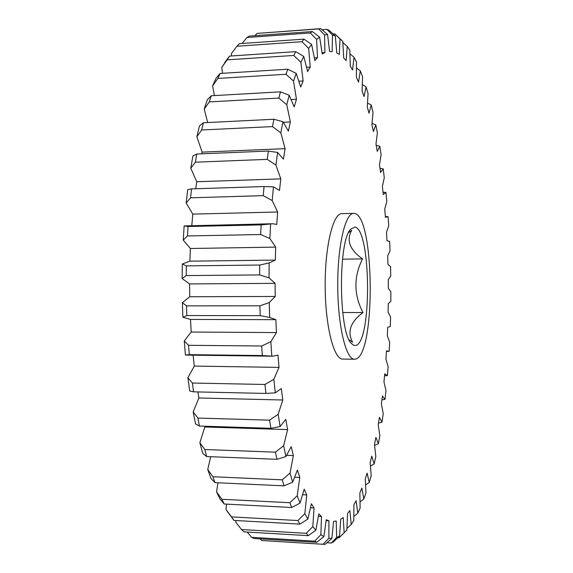 <?xml version="1.0" encoding="UTF-8"?>
<svg xmlns="http://www.w3.org/2000/svg" width="573" height="573" viewBox="0 0 573 573"><rect width="100%" height="100%" fill="white"/><g stroke="black" fill="none" stroke-linecap="round" stroke-linejoin="round"><path stroke-width="0.86" d="M348.592 232.588L351.707 230.303C346.149 240.316 349.752 249.857 362.523 258.917C353.57 276.852 353.72 294.723 362.967 312.543C350.418 321.904 346.973 331.803 352.631 342.246L349.1 339.81M354.766 227.073C371.161 228.448 372.078 342.368 355.747 345.44L353.477 345.247L351.22 343.32C338.6 331.33 338.07 241.441 350.554 229.307L354.766 227.073M354.658 213.471C374.635 216.558 375.73 353.87 355.862 359.006L354.529 359.228C346.135 359.772 337.912 326.553 337.733 286.393C337.447 246.232 345.283 212.912 353.684 213.364L354.658 213.471M322.098 52.766L324.905 52.58L324.583 34.982L318.667 28.944L320.679 28.65L327.563 34.473L329.597 51.484L332.211 51.577L332.419 34.946L326.861 29.359L328.816 30.09L335.32 35.984L336.788 52.945L339.316 54.363L340.004 38.907L342.776 41.356L343.714 57.988L346.121 60.616L347.231 46.477L349.845 50.188L350.282 66.267L352.553 69.978L354.014 57.257L356.449 62.077L356.435 77.434L358.533 82.082L360.302 70.859L362.537 76.639L362.115 91.121L364.034 96.601L366.047 86.895L368.067 93.506L367.279 107.008L369.005 113.196L371.225 105.024L373.023 112.337L371.906 124.764L373.431 131.561L375.809 124.921L377.385 132.821L375.974 144.109L377.299 151.408L379.792 146.287L381.138 154.667L379.469 164.773L380.594 172.48L383.172 168.856L384.282 177.623L382.392 186.497L383.301 194.534L385.93 192.37L386.818 201.445L384.734 209.066L385.436 217.346L388.086 216.623L388.738 225.92L386.496 232.251L386.983 240.717L389.626 241.405L390.041 250.845L387.67 255.873L387.95 264.44L390.55 266.509L390.743 276.028L388.258 279.724L388.322 288.334L390.865 291.764L390.829 301.291L388.258 303.633L388.114 312.213L390.571 316.984L390.299 326.445L387.67 327.405L387.319 335.893L389.654 341.974L389.153 351.306L386.503 350.862L385.93 359.192L388.129 366.562L387.391 375.687L384.734 373.804L383.953 381.905L385.98 390.542L385.013 399.381L382.384 396.036L381.389 403.822L383.215 413.692L382.005 422.165L379.433 417.33L378.23 424.722L379.82 435.788L378.381 443.796L375.902 437.45L374.491 444.354L375.809 456.581L374.133 464.015L371.791 456.144L370.172 462.468L371.175 475.769L369.27 482.538L367.107 473.119L365.288 478.756L365.939 493.067L363.812 499.026L361.871 488.081L359.858 492.909L360.123 508.122L357.781 513.143L356.112 500.702L353.921 504.605L353.749 520.578L351.213 524.517L349.874 510.629L347.525 513.48L346.866 530.046L344.151 532.754L343.213 517.526L340.72 519.195L339.538 536.127L333.171 542.101L331.244 543.018L336.68 537.46L336.193 521.022L333.593 521.38L331.853 538.427L325.106 544.35L323.108 544.264L328.881 538.233L328.909 520.778L326.137 520.628M185.43 355.074L272.834 356.205L262.327 355.554L189.319 354.658L185.43 355.074L184.255 340.985L188.546 345.297L261.668 346.013L270.828 341.73L276.465 332.569L191.203 332.039L184.255 340.985M328.909 520.778L326.245 519.718L323.91 536.564L316.776 542.316L314.727 541.141L320.88 534.709L321.482 516.502L318.796 513.924L315.852 530.211L308.324 535.662L306.269 533.313L312.815 526.594L314.047 507.936L311.397 503.767L307.83 519.102L299.908 524.109L297.896 520.549L304.85 513.652L306.756 494.929L304.206 489.141L300.03 503.101L291.743 507.506L289.816 502.707L297.194 495.788L299.794 477.438L297.401 470.061L292.667 482.194L284.029 485.847L282.245 479.837L290.045 473.069L293.347 455.571L291.191 446.675L285.948 456.559L277.003 459.31L275.427 452.169L283.628 445.737L287.617 429.607L285.762 419.343L280.097 426.584L270.907 428.303L269.589 420.159L278.163 414.265L282.783 399.997L281.293 388.566L275.319 392.849L265.951 393.436L264.941 384.476L273.837 379.305L279.015 367.386L277.955 355.059L272.834 356.205M192.392 383.036L193.581 391.832L189.706 390.965L187.901 377.722L192.392 383.036L264.941 384.476M193.581 391.832L265.951 393.436M337.841 537.725L339.023 537.789L344.151 532.754M326.932 542.753L331.244 543.018M260.171 538.892L261.646 540.518L323.108 544.264M261.646 540.518L323.817 544.321M316.776 542.316L254.075 538.52L251.626 537.338L314.727 541.141M308.324 535.662L243.969 531.873L241.512 529.538L306.269 533.313M299.908 524.109L233.927 520.413L225.963 509.447L231.521 516.889L297.896 520.549M231.521 516.889L233.927 520.413M291.743 507.506L224.186 504.004L220.025 499.054L216.53 491.856L221.894 499.269L289.816 502.707M221.894 499.269L224.186 504.004M284.029 485.847L215.011 482.652L210.957 478.498L207.741 469.538L212.898 476.736L282.245 479.837M212.898 476.736L215.011 482.652M277.003 459.31L206.667 456.538L202.713 453.35L199.862 442.743L204.797 449.519L275.427 452.169M204.797 449.519L206.667 456.538M270.907 428.303L199.44 426.061L195.543 423.977L193.173 411.915L197.886 418.068L269.589 420.159M197.886 418.068L199.44 426.061M262.327 355.554L261.668 346.013M188.546 345.297L189.319 354.658M260.192 315.666L186.827 315.537L182.873 317.263L190.48 319.426L275.857 319.67L269.675 317.456L260.192 315.666L259.906 305.81L269.253 302.573L275.212 296.463L189.72 296.742L182.372 302.716L186.497 305.867L259.906 305.81M186.497 305.867L186.827 315.537M259.626 274.925L186.196 275.584L182.135 278.571L189.591 283.921L275.097 283.349L269.031 277.862L259.626 274.925L259.727 265.034L269.181 262.935L275.319 260.085L189.899 261.173L182.336 263.988L186.332 265.886L259.727 265.034M186.332 265.886L186.196 275.584M260.643 234.529L187.464 235.961L183.253 240.13L190.379 248.496L275.692 247.113L269.89 238.526L260.643 234.529L261.13 224.903L272.662 223.749L276.773 224.437L277.611 211.981L272.218 200.571L263.208 195.644L190.565 197.814L186.168 203.021L192.8 214.13L277.611 211.981M272.662 223.749L184.148 225.92L188.051 226.514L261.13 224.903M188.051 226.514L187.464 235.961M263.208 195.644L264.053 186.554L273.457 186.841L279.509 190.508L280.791 178.883L275.907 165.053L267.211 159.366L195.364 162.188L190.766 168.261L196.768 181.741L280.791 178.883M186.168 203.021L187.715 189.584L191.583 188.889L264.053 186.554M191.583 188.889L190.565 197.814M267.211 159.366L268.379 151.05L277.626 152.475L283.427 159.158L285.103 148.651L280.82 132.857L272.476 126.597L201.682 129.985L196.861 136.725L202.126 152.132L285.103 148.651M190.766 168.261L192.9 155.949L196.768 154.022L268.379 151.05M196.768 154.022L195.364 162.188M272.476 126.597L273.923 119.256L282.947 121.734L288.384 131.124L290.382 121.956L286.758 104.701L278.815 98.069L209.267 101.908L204.232 109.106L207.67 122.558M196.861 136.725L199.504 125.824L203.415 122.765L273.923 119.256M203.415 122.765L201.682 129.985M278.815 98.069L280.484 91.838L289.222 95.24L294.193 106.958L296.456 99.287L293.519 81.08L285.991 74.261L217.855 78.444L212.612 85.893L214.424 95.591M204.232 109.106L207.283 99.817L211.272 95.77L280.484 91.838M211.272 95.77L209.267 101.908M285.991 74.261L287.832 69.226L296.241 73.416L300.667 87.039L303.131 80.951L300.889 62.285L293.777 55.452L227.18 59.857L221.744 67.37L222.517 73.323M212.612 85.893L215.978 78.343L220.068 73.473L287.832 69.226M220.068 73.473L217.855 78.444M293.777 55.452L295.74 51.649L303.783 56.469L307.629 71.553L310.215 67.084L308.646 48.404L301.957 41.714L236.964 46.234L231.356 53.633L231.542 55.961M221.744 67.37L229.522 56.097L295.74 51.649M229.522 56.097L227.18 59.857M301.957 41.714L303.976 39.136L311.633 44.436L314.878 60.552L317.528 57.672L316.604 39.365L310.315 32.955L246.97 37.496L242.15 43.476M236.964 46.234L239.385 43.67L303.976 39.136M310.315 32.955L312.349 31.551L319.619 37.181L322.255 53.926L324.905 52.58M246.97 37.496L249.413 36.085L312.349 31.551M318.667 28.944L256.976 33.42L254.999 35.684M256.976 33.42L320.679 28.65M326.861 29.359L321.954 29.717M340.004 38.907L334.768 33.836L333.085 33.957M334.768 33.836L341.981 40.597M384.562 375.73L387.391 375.687M381.905 399.839L385.013 399.381M378.495 423.146L382.005 422.165M374.62 445.336L378.381 443.796M370.495 465.971L374.133 464.015M365.638 484.908L369.27 482.538M360.08 501.855L363.812 499.026M353.849 516.481L357.781 513.143M346.959 528.449L351.213 524.517M321.482 516.502L318.416 516.337M247.214 532.059L251.626 537.338M314.047 507.936L310.566 507.757M235.897 520.52L235.79 522.239L241.512 529.538M306.756 494.929L302.673 494.728M226.55 504.125L225.963 509.447M299.794 477.438L294.794 477.216M218.019 482.788L216.53 491.856M293.347 455.571L286.729 455.32M210.699 456.695L207.741 469.538M287.617 429.607L204.805 427L199.862 442.743M282.783 399.997L198.888 397.999L193.173 411.915M279.015 367.386L194.297 366.09L187.901 377.722M283.341 122.3L290.382 121.956M291.242 99.573L296.456 99.287M298.92 81.201L303.131 80.951M306.648 67.306L310.215 67.084M314.398 57.873L317.528 57.672M347.231 46.477L342.862 42.481M354.014 57.257L349.996 53.869M360.302 70.859L356.513 67.986M366.047 86.895L362.38 84.489M371.225 105.024L367.572 103.047M375.809 124.921L372.063 123.353M379.792 146.287L376.182 145.241M383.172 168.856L379.999 168.347M385.93 192.37L383.058 192.292M354.529 359.228L342.683 359.07C333.923 359.615 325.349 326.488 325.17 286.464C324.884 246.44 333.071 213.213 341.837 213.657L353.684 213.364M312.815 526.594L315.852 530.211M320.88 534.709L323.91 536.564M328.881 538.233L331.853 538.427M336.68 537.46L339.538 536.127M335.32 35.984L332.419 34.946M327.563 34.473L324.583 34.982M319.619 37.181L316.604 39.365M311.633 44.436L308.646 48.404M303.783 56.469L300.889 62.285M296.241 73.416L293.519 81.08M289.222 95.24L286.758 104.701M282.947 121.734L280.82 132.857M277.626 152.475L275.907 165.053M273.457 186.841L272.218 200.571M270.599 223.993L269.89 238.526M275.319 260.085L275.692 247.113M269.181 262.935L269.031 277.862M275.212 296.463L275.097 283.349M269.253 302.573L269.675 317.456M276.465 332.569L275.857 319.67M270.828 341.73L271.803 356.148M273.837 379.305L275.319 392.849M278.163 414.265L280.097 426.584M283.628 445.737L285.948 456.559M290.045 473.069L292.667 482.194M297.194 495.788L300.03 503.101M304.85 513.652L307.83 519.102M204.625 426.226L204.805 427M197.871 391.925L198.888 397.999M193.122 355.217L194.297 366.09M190.48 319.426L191.203 332.039M182.873 317.263L182.372 302.716M189.591 283.921L189.72 296.742M182.135 278.571L182.336 263.988M190.379 248.496L189.899 261.173M183.253 240.13L184.148 225.92M192.8 214.13L191.805 225.561M196.768 181.741L195.751 188.753M202.126 152.132L201.768 153.815M362.967 312.543L342.711 312.529M362.523 258.917L342.518 259.175M386.467 351.392L388.308 351.414M385.378 216.637L387.513 216.587M386.983 240.681L387.455 240.667M224.695 62.579L229.458 56.183M227.309 511.503L232.223 517.949"/></g></svg>
